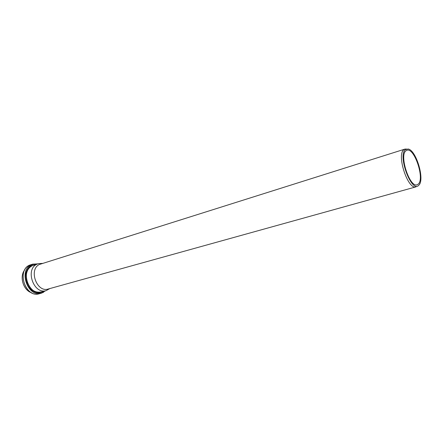 <?xml version="1.0" encoding="UTF-8"?>
<svg xmlns="http://www.w3.org/2000/svg" width="443" height="443" viewBox="0 0 443 443"><rect width="100%" height="100%" fill="white"/><g stroke="black" fill="none" stroke-linecap="round" stroke-linejoin="round"><path stroke-width="0.66" d="M406.486 149.047L404.902 149.103L403.894 149.662C396.219 154.568 407.986 190.34 416.082 186.83L48.243 289.013C36.88 292.967 28.391 269.615 39.355 264.488L404.902 149.103M418.773 185.224L418.845 185.152C425.02 179.797 416.232 150.133 408.13 149.009L405.517 149.59C397.293 155.172 411.713 193.669 418.773 185.224M418.33 184.039C424.881 178.651 414.255 147.159 406.895 150.277L405.965 150.792C399.005 155.31 409.753 187.959 417.118 184.764L418.33 184.039M42.351 263.386L38.225 263.674L36.703 264.316C24.913 269.798 34 294.816 46.199 290.586L49.821 288.576M24.708 269.931C19.21 276.454 23.291 290.231 31.459 292.707M29.127 265.457C16.297 271.371 26.071 298.316 39.344 293.737C24.874 298.56 15.998 268.608 30.755 264.764L29.127 265.457M30.755 264.764L32.699 264.144L31.076 264.836C18.246 270.756 28.042 297.774 41.31 293.194L43.635 292.214M36.99 264.061C29.554 263.081 23.706 271.797 26.004 280.934C28.13 290.115 37.439 295.675 43.719 291.793L44.953 290.929M34.775 264.764C27.737 266.847 25.074 272.495 26.796 281.698C30.368 290.353 35.673 293.637 42.716 291.549M38.225 263.674L31.902 265.839C20.112 271.31 29.144 296.151 41.349 291.926L46.199 290.586M31.508 292.729C23.263 290.298 19.149 276.415 24.736 269.881M39.344 293.737L41.31 293.194L45.557 290.763M37.589 263.873L32.699 264.144"/></g></svg>
